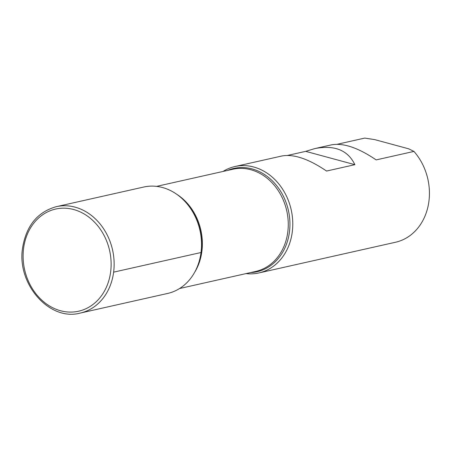<?xml version="1.0" encoding="UTF-8"?>
<svg xmlns="http://www.w3.org/2000/svg" width="452" height="452" viewBox="0 0 452 452"><rect width="100%" height="100%" fill="white"/><g stroke="black" fill="none" stroke-linecap="round" stroke-linejoin="round"><path stroke-width="0.68" d="M223.051 171.444A54.534 45.369 77.3 0 1 234.967 166.528A54.534 45.369 77.3 0 1 291.19 209.79A54.534 45.369 77.3 0 1 258.877 272.946L395.54 242.244A54.534 45.369 -102.7 0 0 428.23 205.485A54.534 45.369 -102.7 0 0 413.936 151.414L408.71 148.827L374.685 139.611L364.736 138.086L337.26 144.261M258.877 272.946A54.534 45.369 77.3 0 1 246.007 273.601M234.967 166.528L282.008 155.963C293.856 153.889 308.705 158.918 326.547 171.048L354.888 164.681C347.831 150.126 334.474 144.764 314.818 148.589L331.61 144.821C343.452 142.747 358.3 147.776 376.149 159.906L413.936 151.414M314.818 148.589L305.693 151.352L287.664 155.403M201.01 252.521A54.534 45.369 -102.7 0 0 188.009 204.993L188.563 205.694A52.935 44.042 -102.7 0 1 201.18 251.82A52.935 44.042 -102.7 0 1 200.179 257.397L199.976 258.262A54.534 45.369 -102.7 0 0 201.01 252.521L113.627 272.149M354.888 164.681L305.693 151.352M143.719 187.032A54.534 45.369 77.3 0 1 199.942 230.294A54.534 45.369 77.3 0 1 167.63 293.444L80.241 313.078A54.534 45.369 77.3 0 0 112.554 249.928A54.534 45.369 77.3 0 0 56.336 206.666L143.719 187.032M227.582 170.427A52.935 44.042 77.3 0 1 288.399 210.423A52.935 44.042 77.3 0 1 250.532 272.584M176.907 194.394A52.353 43.556 77.3 0 1 194.479 272.596M179.546 288.534L255.719 271.42A52.353 43.556 -102.7 0 0 286.743 210.79A52.353 43.556 -102.7 0 0 232.769 169.263L156.59 186.377M23.583 248.346A52.353 43.556 -102.7 0 0 83.179 309.863A52.353 43.556 -102.7 0 0 94.564 222.203A52.353 43.556 -102.7 0 0 23.583 248.346M56.336 206.666C37.556 211.965 26.306 225.678 22.6 247.803C16.554 283.884 49.437 321.53 80.241 313.078"/></g></svg>

